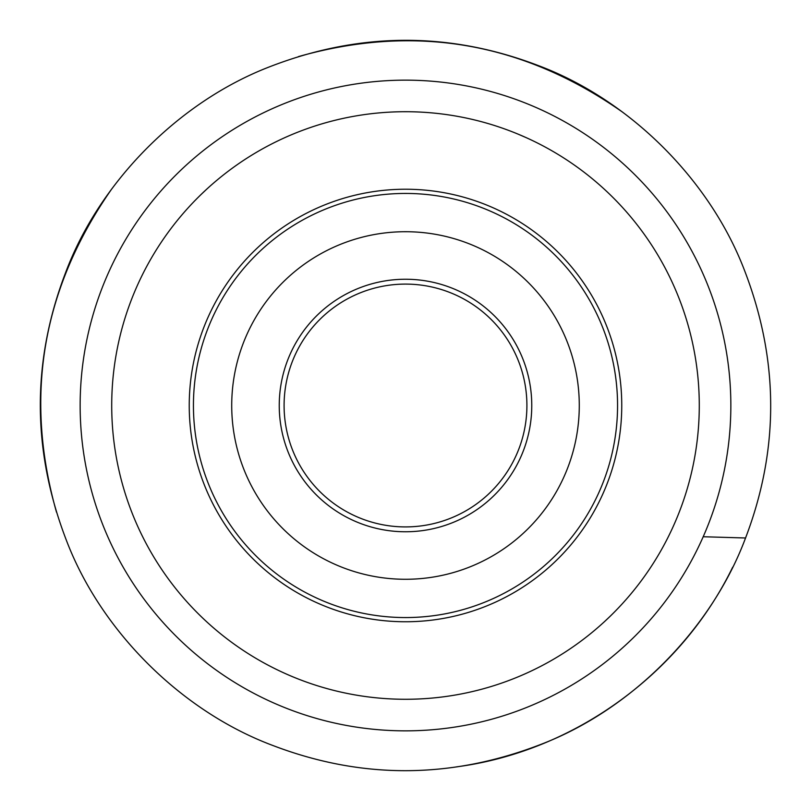 <?xml version="1.0" encoding="UTF-8"?>
<svg xmlns="http://www.w3.org/2000/svg" width="811" height="811" viewBox="0 0 811 811"><rect width="100%" height="100%" fill="white"/><g stroke="black" fill="none" stroke-linecap="round" stroke-linejoin="round"><path stroke-width="1.22" d="M80.147 405.5A325.353 325.353 0 0 1 568.176 123.738A325.353 325.353 0 0 1 568.176 687.262A325.353 325.353 0 0 1 80.147 405.5M116.176 456.512A293.795 293.795 0 0 1 505.983 129.425A293.795 293.795 0 0 1 594.341 630.553A293.795 293.795 0 0 1 116.176 456.512M288.392 674.945L292.862 676.84M604.154 621.956L610.561 615.894L604.154 621.956M200.439 195.106L206.846 189.044L200.439 195.106M522.608 136.055L525.558 137.363M526.238 137.667L518.138 134.16M189.237 405.5A216.263 216.263 0 0 1 502.556 212.239A216.263 216.263 0 0 1 534.642 578.963A216.263 216.263 0 0 1 189.237 405.5M196.657 442.319A212.066 212.066 0 0 1 478.034 206.227A212.066 212.066 0 0 1 541.809 567.953A212.066 212.066 0 0 1 196.657 442.319M234.359 435.679A173.787 173.787 0 0 1 464.936 242.195A173.787 173.787 0 0 1 517.205 538.626A173.787 173.787 0 0 1 234.359 435.679M281.164 427.427A126.252 126.252 0 0 1 448.686 286.861A126.252 126.252 0 0 1 486.661 502.222A126.252 126.252 0 0 1 281.164 427.427M285.938 426.586A121.397 121.397 0 0 0 483.538 498.501A121.397 121.397 0 0 0 447.023 291.423A121.397 121.397 0 0 0 285.938 426.586M745.593 538.007L745.552 537.987C779.543 448.878 779.057 359.314 744.082 269.303C709.017 178.471 628.515 99.236 537.987 65.448C448.878 31.457 359.314 31.943 269.303 66.918C178.471 101.983 99.236 182.485 65.448 273.013C31.457 362.122 31.943 451.686 66.918 541.697C101.983 632.529 182.485 711.764 273.013 745.552C362.122 779.543 451.686 779.057 541.697 744.082C632.529 709.017 711.764 628.515 745.552 537.987L703.208 536.74M622.818 112.313C522.994 42.172 414.867 23.6 298.428 56.608M111.756 188.933C42.152 288.523 23.722 396.265 56.486 512.157M456.705 766.841C573.6 751.391 680.611 674.326 732.678 567.193"/></g></svg>
